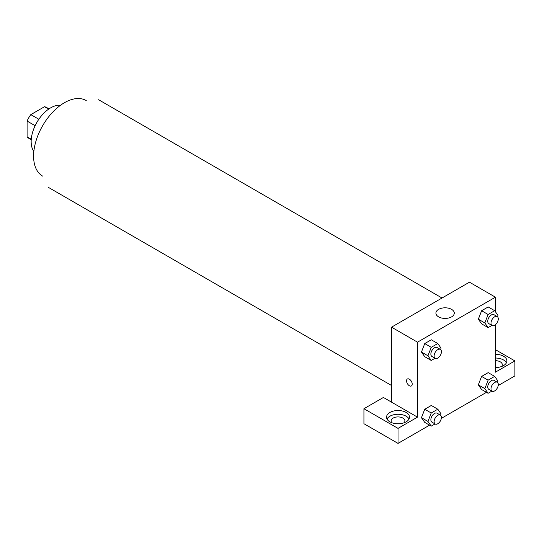 <?xml version="1.0" encoding="UTF-8"?>
<svg xmlns="http://www.w3.org/2000/svg" width="542" height="542" viewBox="0 0 542 542"><rect width="100%" height="100%" fill="white"/><g stroke="black" fill="none" stroke-linecap="round" stroke-linejoin="round"><path stroke-width="0.81" d="M38.848 119.26L30.819 114.626L44.485 106.733A17.778 10.264 120 0 1 46.537 107.472L49.004 108.895M31.26 139.247L27.1 136.848A17.778 10.264 120 0 0 28.76 138.264L31.226 139.687M27.1 136.848L27.1 121.069A17.778 10.264 120 0 1 30.819 114.626M35.128 125.703L27.1 121.069M48.645 109.138L44.485 106.733M33.841 151.455A27.547 15.908 -60 0 1 36.863 122.411A27.547 15.908 -60 0 1 60.508 105.27M42.628 176.103A43.617 25.183 -60 0 1 42.628 125.737A43.617 25.183 -60 0 1 86.246 100.555M391.527 402.15L383.411 397.462L363.933 408.709L398.024 428.39L417.503 417.144L391.527 402.15L391.527 327.172L469.447 282.186L495.422 297.185L495.422 311.758M363.933 408.709L363.933 423.708L398.024 443.39L429.576 425.172M441.323 418.39L486.459 392.333M498.206 385.545L514.9 375.911L514.9 360.918L495.422 372.164L495.422 324.692M495.422 360.687A6.89 3.977 180 0 1 500.293 361.853A6.89 3.977 180 0 1 502.305 364.664A6.89 3.977 180 0 1 501.492 366.541M506.431 362.788A11.477 6.626 0 0 0 495.422 358.038M495.422 354.285A11.477 6.626 180 0 1 506.899 360.918A11.477 6.626 180 0 1 495.422 367.544M391.947 422.767A6.89 3.977 180 0 1 391.134 420.897A6.89 3.977 180 0 1 398.024 416.92A6.89 3.977 180 0 1 404.908 420.897A6.89 3.977 180 0 1 404.095 422.767M409.034 419.02A11.477 6.626 0 0 0 389.908 416.209A11.477 6.626 0 0 0 387.015 419.02M389.908 412.462A11.477 6.626 180 0 1 402.415 411.026A11.477 6.626 180 0 1 409.501 417.144A11.477 6.626 180 0 1 398.024 423.776A11.477 6.626 180 0 1 386.548 417.144A11.477 6.626 180 0 1 389.908 412.462M398.024 428.39L398.024 443.39M495.422 349.671L514.9 360.918M488.112 380.166L481.621 376.419L488.179 372.632L481.621 376.419L478.342 384.874L481.621 389.535L478.342 384.874L484.833 388.621L488.112 380.166L494.677 376.378L497.956 381.046L497.434 382.381M491.912 325.41L488.112 327.605L481.621 323.859L478.335 319.197L481.621 310.735L488.179 306.948L481.621 310.735L488.112 314.489L494.677 310.695L497.956 315.363L497.434 316.704M435.036 358.248L431.236 360.444L424.738 356.697L421.452 352.043M431.236 360.444L427.956 355.782L431.236 347.327L424.738 343.574L431.303 339.787L424.738 343.574L421.459 352.029L424.738 356.697M435.036 423.932L431.236 426.127L427.956 421.459L431.236 413.004L424.738 409.257L431.303 405.47L424.738 409.257L421.459 417.713L424.738 422.374L421.452 417.719M417.503 417.144L417.503 342.171L495.422 297.185M451.594 309.367A9.18 5.305 180 0 1 454.284 313.113A9.18 5.305 180 0 1 445.097 318.418A9.18 5.305 180 0 1 435.917 313.113A9.18 5.305 180 0 1 441.581 308.215A9.18 5.305 180 0 1 451.594 309.367M417.503 342.171L391.527 327.172M407.381 378.987A4.018 2.317 -120 0 0 406.764 382.212A4.018 2.317 -120 0 0 409.386 385.748A4.018 2.317 60 0 1 406.764 382.212A4.018 2.317 60 0 1 407.374 378.993A4.018 2.317 60 0 1 411.392 381.311A4.018 2.317 60 0 1 411.392 385.951A4.018 2.317 60 0 1 409.386 385.748A4.018 2.317 -120 0 0 411.398 385.951M431.236 347.327L437.794 343.54L441.073 348.201L440.558 349.543M440.341 349.394L437.096 347.524A5.163 2.981 120 0 0 433.119 348.906A5.163 2.981 120 0 0 430.863 354.095A5.163 2.981 120 0 0 431.933 356.46L435.179 358.337A5.163 2.981 120 0 0 440.341 355.356A5.163 2.981 120 0 0 440.341 349.394A5.163 2.981 120 0 0 436.364 350.782A5.163 2.981 120 0 0 434.115 355.972A5.163 2.981 120 0 0 435.179 358.337M427.956 355.782L421.459 352.029M437.794 343.54L431.303 339.787M488.112 327.605L484.833 322.937L488.112 314.489M497.224 316.555L493.972 314.685A5.163 2.981 120 0 0 489.995 316.067A5.163 2.981 120 0 0 487.746 321.257A5.163 2.981 120 0 0 488.816 323.621L492.061 325.498A5.163 2.981 120 0 0 497.224 322.517A5.163 2.981 120 0 0 497.224 316.555A5.163 2.981 120 0 0 493.247 317.937A5.163 2.981 120 0 0 490.991 323.134A5.163 2.981 120 0 0 492.061 325.498M481.621 323.859L478.342 319.191L484.833 322.937M494.677 310.695L488.179 306.948M431.236 413.004L437.794 409.217L441.073 413.885L440.558 415.219M440.341 415.077L437.096 413.2A5.163 2.981 120 0 0 433.119 414.583A5.163 2.981 120 0 0 430.863 419.779A5.163 2.981 120 0 0 431.933 422.143L435.179 424.013A5.163 2.981 120 0 0 440.341 421.032A5.163 2.981 120 0 0 440.341 415.077A5.163 2.981 120 0 0 436.364 416.459A5.163 2.981 120 0 0 434.115 421.656A5.163 2.981 120 0 0 435.179 424.013M431.236 426.127L424.738 422.374M427.956 421.459L421.459 417.713M437.794 409.217L431.303 405.47M491.912 391.094L488.112 393.289L484.833 388.621M497.224 382.239L493.972 380.362A5.163 2.981 120 0 0 489.995 381.744A5.163 2.981 120 0 0 487.746 386.941A5.163 2.981 120 0 0 488.816 389.298L492.061 391.175A5.163 2.981 120 0 0 497.224 388.194A5.163 2.981 120 0 0 497.224 382.239A5.163 2.981 120 0 0 493.247 383.621A5.163 2.981 120 0 0 490.991 388.81A5.163 2.981 120 0 0 492.061 391.175M488.112 393.289L481.621 389.535M494.677 376.378L488.179 372.632M442.035 298.019L98.617 99.742M391.527 385.491L48.109 187.22"/></g></svg>
